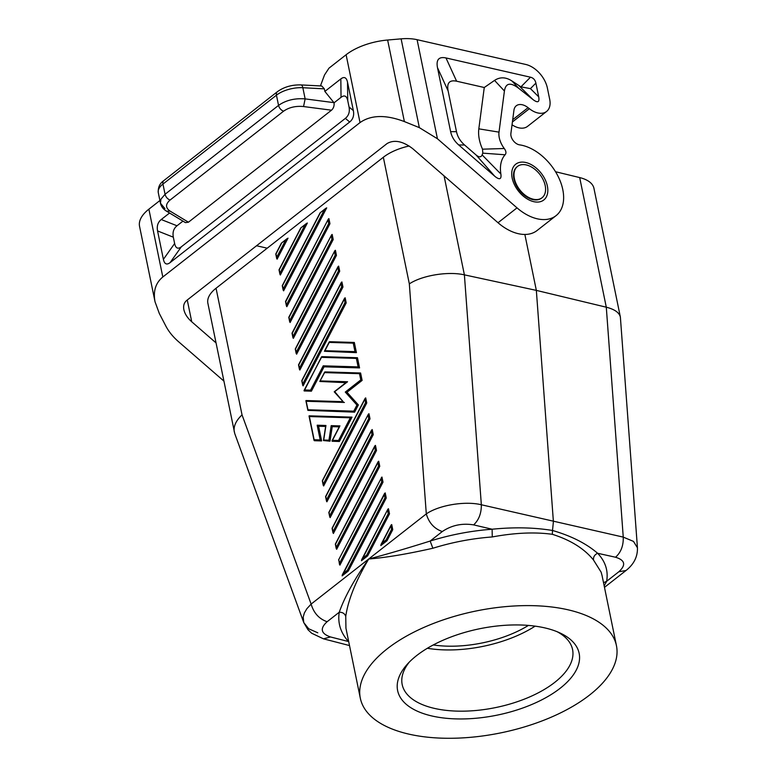 <?xml version="1.0" encoding="UTF-8"?>
<svg xmlns="http://www.w3.org/2000/svg" width="777" height="777" viewBox="0 0 777 777"><rect width="100%" height="100%" fill="white"/><g stroke="black" fill="none" stroke-linecap="round" stroke-linejoin="round"><path stroke-width="1.17" d="M267.22 248.184L256.546 245.755M215.996 342.861L191.734 321.785C187.451 317.987 184.829 313.947 183.867 309.664C183.119 305.682 184.091 302.583 186.781 300.378L387.101 143.531C394.308 139.423 402.865 141.152 412.781 148.718L498.018 222.737L517.016 207.867A42.628 27.108 -128.1 0 0 556.05 215.656A42.628 27.108 -128.1 0 0 557.789 175.757A42.628 27.108 -128.1 0 0 519.638 144.872A8.528 5.42 51.9 0 1 510.887 133.508L513.947 110.227A13.646 8.673 -128.1 0 1 516.287 105.769A13.646 8.673 -128.1 0 1 528.078 107.682L512.703 119.716M223.834 381.031L178.399 341.569C172.95 336.81 168.774 331.653 165.86 326.097L159.304 313.461L155.031 301.767C153.04 291.142 155.633 282.886 162.811 277L360.023 122.581C370.988 114.889 385.771 114.549 404.38 121.581L419.337 127.632L437.432 138.753L517.016 207.867M159.907 200.534L148.883 209.168A45.474 21.63 168.4 0 0 139.549 226.34L155.031 301.767M512.033 124.776A19.891 12.655 -128.1 0 0 527.564 126.36L546.561 111.48A19.891 12.655 -128.1 0 0 549.698 99.33L547.387 88.063A22.737 14.462 51.9 0 0 525.767 64.462L417.094 39.685A34.101 16.22 168.4 0 0 401.117 38.85L387.636 40.025A45.474 21.63 168.4 0 0 346.105 54.749L328.962 68.172L324.495 75L320.435 85.936M546.561 111.48A19.891 12.655 -128.1 0 1 529.37 108.693L528.078 107.682M524.863 234.46L536.344 290.384L553.399 521.668L552.505 530.477C571.221 535.907 586.266 543.511 597.62 553.273C594.58 554.71 593.21 556.963 593.511 560.032L601.136 572.183L602.068 575.602L616.443 645.658A130.73 62.179 -11.6 0 1 550.223 717.618A130.73 62.179 -11.6 0 1 408.945 734.139A130.73 62.179 -11.6 0 1 360.324 698.232A130.73 62.179 -11.6 0 1 426.544 626.272A130.73 62.179 -11.6 0 1 567.822 609.751A130.73 62.179 -11.6 0 1 616.443 645.658M593.511 560.032C584.275 548.63 570.551 540.054 552.33 534.304L552.505 530.477C534.129 527.457 514.005 527.039 492.123 529.224L473.64 524.883C462.072 523.018 451.622 525.242 442.288 531.555C434.226 528.719 428.894 522.834 426.301 513.908C438.84 505.196 465.034 500.767 481.342 504.759C481.429 513.296 478.855 520.007 473.64 524.883M409.168 145.998A39.792 18.92 -11.6 0 0 383.343 157.265L216.045 288.248A39.792 18.92 168.4 0 0 207.877 303.273L234.741 433.556L303.758 622.571L303.195 617.064L304.39 612.917L306.857 608.731L311.13 604.079C313.723 613.014 319.056 618.89 327.117 621.726L339.248 612.237C344.706 596.775 354.535 579.03 368.716 558.993C355.672 581.118 348.018 600.281 345.746 616.472C344.803 613.607 342.638 612.189 339.248 612.237C337.548 623.096 340.656 632.896 348.562 641.627L348.727 641.753M216.045 288.248L242.035 414.869C235.897 420.726 233.314 426.427 234.295 431.963M383.343 157.265L409.333 283.877C422.096 275.388 448.154 271.115 464.393 274.854L481.342 504.759L623.251 537.111L633.478 541.394L637.441 547.775L620.376 317.084C619.269 312.587 614.578 309.295 606.293 307.206L536.344 290.384L464.393 274.854L444.075 175.893M317.803 632.808L308.683 628.768L303.758 622.571L307.964 629.72L311.626 633.206L323.446 638.83L349.514 645.561M351.777 417.132L309.168 415.821L309.382 416.55L350.32 417.803L338.549 440.481L332.488 440.297L339.481 426.835M309.168 415.821L352.02 417.142L339.374 441.482L332.119 441.258L332.488 440.297M330.021 441.19L328.962 440.19L323.718 440.025L323.455 440.559L330.021 441.19L332.245 426.651L339.248 426.864M321.629 440.938L320.192 439.918L314.141 439.733L314.364 440.714L321.629 440.938L318.609 426.233L325.621 426.447M385.207 492.9L386.256 497.989L348.329 571.017L342.113 575.883L385.207 492.9M326.505 499.961L325.806 496.571L368.356 414.209L368.958 413.723L370.007 418.813L326.903 501.796L326.505 501.165L326.505 499.961L368.735 418.648L370.007 418.813M329.749 515.802L371.989 434.479L371.289 431.089L372.212 429.555L373.251 434.654L330.157 517.628L329.079 512.529M354.603 412.16L353.768 411.159L307.983 409.761L307.867 410.373L354.603 412.16L358.372 404.924L346.989 392.259L362.121 380.409L360.596 373.009L359.508 373.679L324.611 372.61L319.794 381.468L345.862 382.672M307.983 409.761L306.031 400.543L343.104 401.69M324.611 372.61L325 371.901L360.382 372.999M292.278 333.255L334.809 250.767L335.411 250.281L336.451 255.371L293.356 338.345L292.958 337.723L292.948 336.519L335.188 255.196L336.451 255.371M381.361 477.554L381.963 477.068L383.003 482.158L381.74 481.983L381.041 478.593L338.568 559.935L381.041 478.593M338.811 559.916L339.908 565.132L383.003 482.158M366.754 402.981L365.705 397.892L365.112 398.378L365.491 402.807L366.754 402.981L323.65 485.955L323.251 485.334L322.552 480.74L364.792 399.417M289.005 317.288L290.103 322.513L333.207 239.53L332.158 234.44L331.556 234.936L289.025 317.414M282.527 285.742L283.605 290.841L326.699 207.867L320.085 212.84L325.913 208.246M298.776 364.918L341.307 282.44L341.909 281.954L342.958 287.043L299.854 370.017L299.456 369.396L299.456 368.191L341.686 286.868L342.958 287.043M339.704 271.202L338.655 266.113L338.063 266.598L338.442 271.037L339.704 271.202L296.6 354.186L295.532 349.087M279.273 269.91L280.351 275.009L307.362 223.009L300.738 227.982L306.575 223.387M329.953 223.698L328.904 218.609L328.312 219.095L285.518 301.476L286.451 306.051L286.849 306.682L329.953 223.698L328.69 223.533L327.991 220.134M390.792 526.097L380.798 545.59L387.014 540.724L392.754 529.661L391.715 524.572L391.113 525.058L391.491 529.496L392.754 529.661M321.863 356.633L357.469 357.731L359.557 367.909L324.058 366.831L311.412 391.171L304.147 390.948L321.523 356.837L357.245 357.731M276.029 254.079L277.098 259.168L288.024 238.15L281.4 243.123L287.237 238.539M336.256 547.474L378.486 466.151L378.108 461.723L378.71 461.227L379.759 466.317L336.655 549.3L335.586 544.201M354.108 342.453L329.623 341.695L354.331 342.463L356.42 352.641L324.417 351.262L324.922 350.709L354.982 351.631L356.42 352.641M333.003 532.837L332.07 528.273L374.864 445.881L375.456 445.396L376.505 450.485L333.401 533.469L332.333 528.37M346.202 302.875L345.163 297.785L344.561 298.271L344.939 302.709L346.202 302.875L303.108 385.858L302.709 385.227L302.01 380.633L344.24 299.31M389.51 513.83L388.461 508.741L387.859 509.226L361.451 560.741L367.667 555.866L389.51 513.83L388.238 513.655L387.548 510.266M620.376 317.084L593.958 188.393A39.792 18.92 168.4 0 0 579.691 177.583L555.536 171.736M409.333 283.877L426.301 513.908L368.716 558.993C385.654 557.653 407.041 554.069 432.867 548.251L430.157 541.054C406.293 548.562 385.81 554.545 368.716 558.993L311.13 604.079L242.035 414.869M603.525 582.711L606.652 581.293L604.176 585.887M409.362 662.033A86.966 41.366 168.4 0 0 402.185 684.537A86.966 41.366 168.4 0 0 434.537 708.42A86.966 41.366 168.4 0 0 528.515 697.425A86.966 41.366 168.4 0 0 572.571 649.562A86.966 41.366 168.4 0 0 557.119 631.711M427.369 648.271A86.966 41.366 168.4 0 0 535.13 626.145M432.09 716.025A92.648 44.066 168.4 0 0 552.971 693.395A92.648 44.066 168.4 0 0 559.935 632.934A92.648 44.066 168.4 0 0 544.677 627.865A92.648 44.066 168.4 0 0 407.245 664.277A92.648 44.066 168.4 0 0 432.09 716.025M433.245 644.959A79.575 37.85 168.4 0 0 528.428 625.417M323.446 638.83L330.497 636.955L348.688 641.588M552.33 534.304C534.761 531.895 514.733 532.779 492.259 536.946L492.123 529.224C470.998 530.817 450.339 534.761 430.157 541.054L442.288 531.555M604.477 587.363L626.048 570.473L618.783 571.794L606.652 581.293C608.43 570.794 605.419 561.45 597.62 553.273L615.539 557.235C625.116 560.188 626.204 565.034 618.783 571.794M432.867 548.251C452.214 542.229 472.018 538.461 492.259 536.946M360.324 698.232L345.94 628.175L345.746 616.472M332.245 426.651L331.187 425.641L339.967 425.913M378.486 466.151L379.759 466.317M371.989 434.479L373.251 434.654M359.557 367.909L358.119 366.899L323.222 365.831L324.058 366.831M357.362 357.721L356.371 358.411L358.119 366.899M289.704 320.687L331.934 239.365L333.207 239.53M338.83 560.042L339.51 564.51M346.153 382.672L347.572 381.75L320.299 380.915M285.781 301.583L328.312 219.095M285.751 301.457L286.451 306.051M384.294 494.425L384.994 497.824L347.377 570.24L348.329 571.017M384.994 497.824L386.256 497.989M276.699 258.547L275.767 253.972L281.4 243.123M298.523 364.821L340.996 283.479L341.686 286.868M320.085 212.84L282.265 285.645L283.207 290.219M334.411 391.87L347.572 381.75M279.953 274.378L279.021 269.804L300.738 227.982M304.021 390.54L321.474 357.342L356.371 358.411M321.523 356.837L321.474 357.342M343.162 401.68L334.8 391.754M388.238 513.655L366.725 555.089L367.667 555.866M318.609 426.233L317.171 425.213L325.942 425.485L325.806 426.388M376.505 450.485L375.242 450.32L333.003 531.633M374.864 445.881L375.242 450.32M339.374 441.482L338.549 440.481M351.903 417.123L350.32 417.803M311.412 391.171L310.577 390.171L304.526 389.986M354.225 342.453L353.244 343.143L354.982 351.631M341.307 282.44L340.996 283.479M329.623 341.695L324.922 350.709M334.809 250.767L292.016 333.148L292.958 337.723M381.915 543.191L386.062 539.947L387.014 540.724M346.989 392.259L345.279 392.074L356.944 405.05L353.768 411.159M345.279 392.074L360.79 379.924L362.121 380.409M358.372 404.924L356.944 405.05M556.05 215.656L537.062 230.526A42.628 27.108 -128.1 0 1 498.018 222.737M445.979 57.945L530.477 77.205C533.372 77.923 535.168 79.895 535.887 83.11L538.704 96.824C539.704 102.311 537.762 103.205 532.886 99.495L518.842 88.413C510.508 82.051 505.701 82.916 504.419 91.006L499.009 132.139A19.891 12.655 51.9 0 0 504.273 148.514C506.157 151.107 506.429 153.195 505.099 154.778A36.946 23.495 51.9 0 0 500.883 174.038C501.583 179.4 499.533 180.138 494.735 176.233L458.721 144.959C454.399 141.161 451.699 136.723 450.621 131.643L437.49 67.677C435.994 59.712 438.82 56.459 445.979 57.945L456.614 81.206L484.265 87.51L494.551 80.4C500.029 76.816 505.817 77.001 511.917 80.963L518.842 88.413M541.812 197.921A19.891 12.655 -128.1 0 1 541.579 198.116A19.891 12.655 -128.1 0 1 532.828 199.592A19.891 12.655 -128.1 0 1 513.908 178.943A19.891 12.655 -128.1 0 1 517.045 166.793A19.891 12.655 -128.1 0 1 517.288 166.608M514.384 178.564A19.891 12.655 51.9 0 0 523.873 194.143A19.891 12.655 51.9 0 0 542.055 197.746A19.891 12.655 51.9 0 0 545.192 185.586A19.891 12.655 51.9 0 0 533.372 168.201A19.891 12.655 51.9 0 0 517.521 166.414A19.891 12.655 51.9 0 0 514.384 178.564M484.265 87.51L478.826 128.846A37.617 23.922 51.9 0 0 482.507 149.174L482.818 153.147A54.672 34.771 51.9 0 0 482.119 154.905C481.08 157.43 479.069 157.459 476.107 155.002L464.588 145.008C460.266 141.21 457.566 136.771 456.487 131.682L448.125 90.948C446.629 82.974 449.456 79.73 456.614 81.206M535.887 83.11L530.438 88.627L520.949 86.849L511.917 80.963M482.119 154.905L500.883 174.038M482.818 153.147L505.099 154.778M482.507 149.174L504.273 148.514M324.339 88.85L321.785 86.004L300.942 84.916A5.682 2.399 93 0 1 302.845 87.723L324.339 88.85L324.864 91.414L340.831 78.914L341.045 97.329L334.052 102.807L324.864 91.414M182.954 221.115L177.001 225.777C173.63 228.525 172.407 232.323 173.329 237.179L174.631 243.531C175.689 248.281 177.914 249.378 181.323 246.814L345.367 118.376L349.679 122.008C353.049 119.269 354.273 115.462 353.36 110.606L347.523 82.197C346.474 77.457 344.24 76.36 340.831 78.914M349.679 122.008L170.085 262.636C166.676 265.19 164.452 264.093 163.393 259.343L157.566 230.934L173.329 237.179M169.561 213.015L161.237 219.532C157.877 222.28 156.653 226.078 157.566 230.934M283.566 111.198C281.012 110.149 279.341 108.217 278.545 105.4C285.849 100.262 294.706 98.096 305.138 98.883L303.554 106.546L331.517 110.198L188.442 222.212L185.46 222.64L166.482 211.15C163.219 209.178 161.218 206.527 160.45 203.205L160.946 199.184L165.054 194.269C165.841 197.076 167.511 199.009 170.066 200.058L283.566 111.198C289.044 107.352 295.707 105.798 303.554 106.546M170.066 200.058C165.404 204.157 165.394 207.838 170.046 211.082L166.482 211.15M164.947 208.644L160.45 203.205L158.285 192.647A22.737 10.81 -11.6 0 1 162.956 184.062L165.054 194.269L278.545 105.4L276.447 95.192A22.737 10.81 -11.6 0 1 302.845 87.723L305.138 98.883L333.916 102.642M345.367 118.376C348.727 115.627 349.951 111.83 349.038 106.973L347.737 100.621C346.678 95.872 344.454 94.775 341.045 97.329M331.517 110.198C333.537 108.314 334.382 105.847 334.052 102.807M187.267 300L191.734 321.785M148.883 209.168L162.811 277M401.117 38.85L419.337 127.632M417.094 39.685L437.432 138.753M387.636 40.025L404.38 121.581M346.105 54.749L360.023 122.581M529.37 108.693L512.402 121.979M579.691 177.583L606.293 307.206L623.251 537.111C623.523 545.687 620.949 552.398 615.539 557.235M330.497 636.955C320.833 633.605 319.706 628.525 327.117 621.726M377.797 462.762L335.557 544.075M298.757 364.801L299.456 368.191M282.498 285.625L320.114 213.209M283.197 289.015L324.262 209.965M276 253.953L281.429 243.492M276.699 257.342L285.577 240.248M339.5 563.306L381.74 481.983M279.254 269.784L300.777 228.351M302.7 384.023L344.939 302.709M279.943 273.174L304.914 225.107M331.934 239.365L331.245 235.975M386.062 539.947L391.491 529.496M347.377 570.24L343.23 573.484M320.192 439.918L317.171 425.213M368.045 415.248L368.735 418.648M329.234 342.404L353.244 343.143M332.303 528.243L374.543 446.921M323.251 484.129L365.491 402.807M286.451 304.846L328.69 223.533M310.577 390.171L323.222 365.831M292.249 333.129L292.948 336.519M366.725 555.089L362.577 558.342M296.202 352.36L338.442 271.037M371.289 431.089L329.06 512.402M314.141 439.733L309.382 416.55M334.489 251.806L335.188 255.196M360.79 379.924L359.508 373.679M306.245 401.272L344.405 402.447M295.503 348.96L337.742 267.638M328.962 440.19L331.187 425.641M323.718 440.025L325.942 425.485M525.757 162.5A22.737 14.462 -128.1 0 1 547.377 186.101A22.737 14.462 -128.1 0 1 533.799 201.68A22.737 14.462 -128.1 0 1 512.169 178.079A22.737 14.462 -128.1 0 1 525.757 162.5M450.621 131.643L456.487 131.682M448.125 90.948L437.49 67.677M520.949 86.849L530.477 77.205M519.143 85.868L532.886 99.495M530.438 88.627L538.704 96.824M499.009 132.139L478.826 128.846M504.419 91.006L494.551 80.4M476.107 155.002L494.735 176.233M458.721 144.959L464.588 145.008M347.523 82.197L347.737 100.621M349.038 106.973L353.36 110.606M181.323 246.814L170.085 262.636M174.631 243.531L163.393 259.343M277.35 91.725A5.682 3.613 51.9 0 0 276.447 95.192L162.956 184.062A5.682 3.613 51.9 0 1 163.85 180.585L277.35 91.725C284.013 86.946 291.88 84.683 300.942 84.916M161.237 219.532L177.001 225.777M170.046 211.082L188.442 222.212M368.356 414.209L325.573 496.59L326.505 501.165M325 371.901L360.499 372.989M331.556 234.936L288.772 317.317L289.704 321.882M365.112 398.378L322.319 480.759L323.251 485.334M371.61 430.05L328.817 512.432L329.759 517.006M324.65 372.105L319.794 381.468M298.523 364.831L299.456 369.396M343.143 401.728L334.217 391.802L346.183 382.42M378.108 461.723L335.324 544.104L336.256 548.669M384.615 493.385L342.249 574.951M361.587 559.809L387.859 509.226M338.063 266.598L295.27 348.99L296.202 353.554M305.885 400.718L307.867 410.373M324.417 351.262L329.273 341.899M301.767 380.652L344.561 298.271M314.025 440.345L309.023 415.986M331.983 440.85L339.452 426.466M301.767 380.662L302.709 385.227M323.455 440.559L325.689 426.019M306.031 400.543L343.094 401.68M380.924 544.667L391.113 525.058M626.058 570.473C633.896 564.277 637.694 556.711 637.441 547.775M158.285 192.647C157.916 187.383 159.771 183.372 163.85 180.585"/></g></svg>
